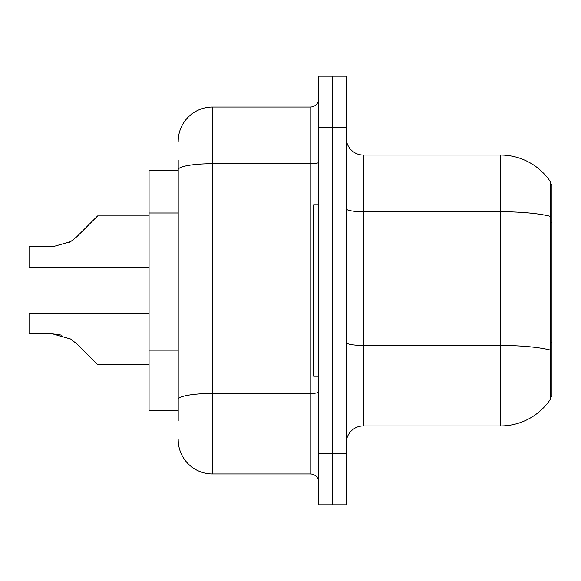 <?xml version="1.0" encoding="UTF-8"?>
<svg xmlns="http://www.w3.org/2000/svg" width="581" height="581" viewBox="0 0 581 581"><rect width="100%" height="100%" fill="white"/><g stroke="black" fill="none" stroke-linecap="round" stroke-linejoin="round"><path stroke-width="0.87" d="M550.236 184.206L551.95 184.206L551.95 396.794L550.236 396.794M178.207 202.704L178.207 160.203L178.207 170.487L149.063 170.487L149.063 410.513L178.207 410.513M346.218 443.085A17.147 17.147 0 0 1 363.365 425.938L500.517 425.938L500.517 155.062L363.365 155.062A17.147 17.147 0 0 1 346.218 137.915A17.147 17.147 0 0 0 363.365 155.062L363.365 425.938M550.236 181.468A60.003 60.003 0 0 0 500.517 155.062A60.003 60.003 0 0 1 550.236 181.468L550.236 399.532A60.003 60.003 0 0 1 500.517 425.938M332.506 453.369L332.506 504.802L346.218 504.802L346.218 453.369L332.506 453.369L332.506 504.802L318.787 504.802L318.787 453.369L332.506 453.369L332.506 127.631L332.506 453.369M318.787 453.369L318.787 76.198L332.506 76.198L332.506 127.631L332.506 76.198L346.218 76.198L346.218 453.369M551.95 222.458L550.236 222.458L550.236 216.314A60.003 10.422 180 0 0 500.517 211.731L363.365 211.731A17.147 2.978 -0 0 1 346.218 208.753M346.218 342.478A17.147 2.978 0 0 0 363.365 345.455L500.517 345.455A60.003 10.422 180 0 1 550.236 350.038L550.236 342.47L551.95 342.47M178.207 420.797L178.207 160.203M178.207 141.343A34.286 34.286 0 0 1 212.493 107.057L212.493 473.943L310.218 473.943L310.218 107.057A8.57 8.57 0 0 0 318.787 98.487M212.493 107.057L310.218 107.057M178.207 405.364L178.207 360.431M318.787 482.513A8.57 8.57 0 0 0 310.218 473.943M212.493 473.943A34.286 34.286 0 0 1 178.207 439.657M76.808 343.916L97.63 364.737L76.808 343.916L97.63 364.737L76.808 343.916L97.63 364.737L76.808 343.916L97.63 364.737L76.808 343.916L97.63 364.737L76.808 343.916L70.628 339.021L76.808 343.916M149.063 313.304L29.05 313.304L29.05 333.872L52.566 333.872L61.942 335.179L52.566 333.872L29.05 333.872L52.566 333.872L61.942 335.179L52.566 333.872L29.05 333.872L52.566 333.872L70.628 339.021M76.808 236.736L97.63 215.921L76.808 236.736L97.63 215.921L76.808 236.736L97.63 215.921L76.808 236.736L97.63 215.921L76.808 236.736L70.628 241.638L76.808 236.736L70.628 241.638L76.808 236.736L70.628 241.638L76.808 236.736L70.628 241.638L76.808 236.736L70.628 241.638L52.566 246.78L29.05 246.78L29.05 267.354L149.063 267.354M149.063 364.737L97.63 364.737L89.053 356.16M61.942 335.179L52.566 333.872M68.427 242.894L70.628 241.638M89.053 224.491L97.63 215.921L149.063 215.921M318.787 204.781L313.646 204.781L313.646 376.219L318.787 376.219M178.207 212.995L149.063 212.995M178.207 350.147L149.063 350.147M346.218 127.631L318.787 127.631M318.787 391.972A8.57 1.489 0 0 1 310.218 393.46L212.493 393.46A34.286 5.955 180 0 0 178.207 399.416M178.207 169.681A34.286 5.955 180 0 1 212.493 163.726L310.218 163.726A8.57 1.489 0 0 0 318.787 162.237"/></g></svg>
